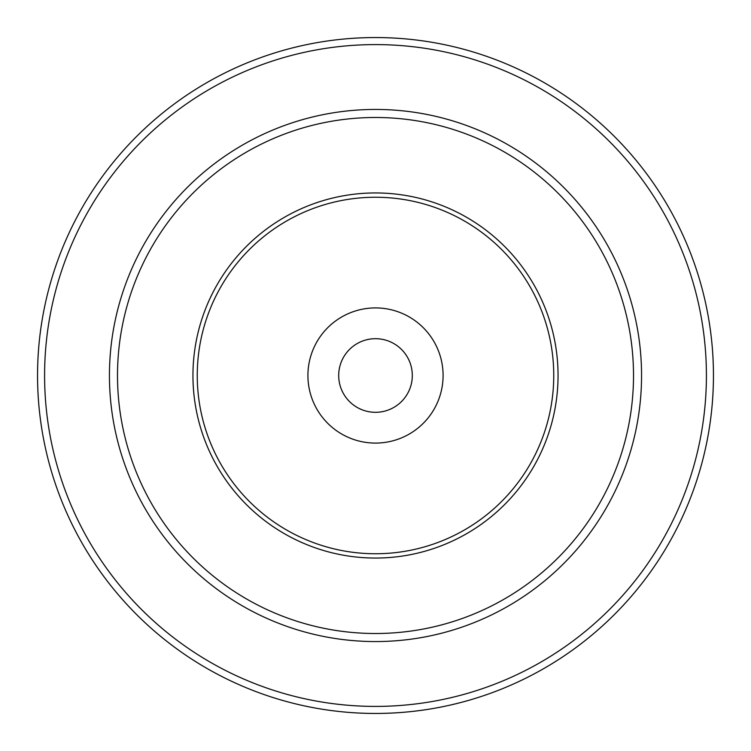 <?xml version="1.0" encoding="UTF-8"?>
<svg xmlns="http://www.w3.org/2000/svg" width="751" height="751" viewBox="0 0 751 751"><rect width="100%" height="100%" fill="white"/><g stroke="black" fill="none" stroke-linecap="round" stroke-linejoin="round"><path stroke-width="1.13" d="M713.45 375.5A337.95 337.95 0 0 0 206.525 82.826A337.95 337.95 0 0 0 206.525 668.174A337.95 337.95 0 0 0 713.45 375.5A337.95 337.95 0 0 0 206.525 82.826A337.95 337.95 0 0 0 206.525 668.174A337.95 337.95 0 0 0 713.45 375.5M443.09 375.5A67.59 67.59 0 0 0 341.705 316.969A67.59 67.59 0 0 0 341.705 434.031A67.59 67.59 0 0 0 443.09 375.5M412.308 375.5A36.808 36.808 0 0 0 357.1 343.62A36.808 36.808 0 0 0 357.1 407.38A36.808 36.808 0 0 0 412.308 375.5M706.409 375.5A330.909 330.909 0 0 0 210.045 88.928A330.909 330.909 0 0 0 210.045 662.072A330.909 330.909 0 0 0 706.409 375.5M641.561 375.5A266.061 266.061 0 0 0 242.47 145.084A266.061 266.061 0 0 0 242.47 605.916A266.061 266.061 0 0 0 641.561 375.5M633.515 375.5A258.015 258.015 0 0 0 246.497 152.059A258.015 258.015 0 0 0 246.497 598.941A258.015 258.015 0 0 0 633.515 375.5M558.049 375.5A182.549 182.549 0 0 0 284.225 217.405A182.549 182.549 0 0 0 284.225 533.595A182.549 182.549 0 0 0 558.049 375.5M553.75 375.5A178.25 178.25 0 0 0 286.375 221.132A178.25 178.25 0 0 0 286.375 529.868A178.25 178.25 0 0 0 553.75 375.5"/></g></svg>
